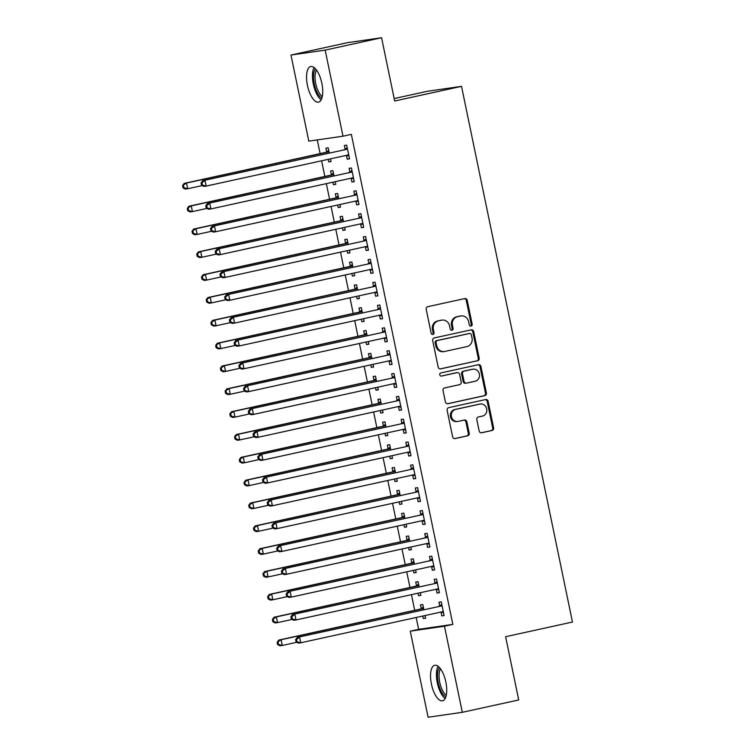 <?xml version="1.0" encoding="UTF-8"?>
<svg xmlns="http://www.w3.org/2000/svg" width="755" height="755" viewBox="0 0 755 755"><rect width="100%" height="100%" fill="white"/><g stroke="black" fill="none" stroke-linecap="round" stroke-linejoin="round"><path stroke-width="1.13" d="M471.044 326.075A1.604 1.472 81.8 0 0 472.158 324.188L467.222 300.377A2.293 2.095 81.8 0 0 464.712 298.584L427.802 306.672A2.293 2.095 81.8 0 0 426.216 309.371L431.143 333.182A1.604 1.472 81.8 0 0 432.908 334.437A1.604 1.472 81.8 0 0 434.021 332.549L433.379 329.473A7.323 6.71 81.8 0 1 438.457 320.856L441.533 320.186A7.323 6.71 81.8 0 1 441.968 320.101A7.323 6.71 81.8 0 1 449.574 325.915L450.216 329.001A1.604 1.472 81.8 0 0 451.971 330.256A1.604 1.472 81.8 0 0 453.085 328.368L452.443 325.292A7.323 6.71 81.8 0 1 457.521 316.675L460.597 316.005A7.323 6.71 81.8 0 1 461.041 315.93A7.323 6.71 81.8 0 1 468.647 321.743L469.28 324.82A1.604 1.472 81.8 0 0 471.044 326.075M470.478 326.075A1.604 1.472 81.8 0 0 471.233 324.329L466.297 300.509A2.293 2.095 81.8 0 0 464.297 298.678M432.341 334.437A1.604 1.472 81.8 0 0 433.096 332.681L432.455 329.605L433.379 329.473M451.405 330.256A1.604 1.472 81.8 0 0 452.16 328.5L451.528 325.424L452.443 325.292M431.426 684.087A18.195 7.267 77.6 0 1 434.738 665.268A18.195 7.267 77.6 0 1 445.846 682.001A18.195 7.267 77.6 0 1 442.534 700.81A18.195 7.267 77.6 0 1 431.426 684.087M307.436 85.362A18.195 7.267 77.6 0 1 310.749 66.544A18.195 7.267 77.6 0 1 321.857 83.276A18.195 7.267 77.6 0 1 318.544 102.095A18.195 7.267 77.6 0 1 307.436 85.362M479.151 430.963A2.293 2.095 81.8 0 0 481.671 432.757L492.024 430.492A2.293 2.095 81.8 0 0 493.61 427.802L488.136 401.349A2.293 2.095 81.8 0 0 485.616 399.555L448.715 407.653A2.293 2.095 81.8 0 0 447.13 410.342L452.604 436.786A2.293 2.095 81.8 0 0 455.114 438.579L467.628 435.833A2.293 2.095 81.8 0 0 469.214 433.143L466.864 421.828A2.293 2.095 81.8 0 0 464.353 420.035L458.153 421.394A6.125 5.615 81.8 0 1 457.785 421.46A6.125 5.615 81.8 0 1 451.386 416.401A6.125 5.615 81.8 0 1 455.671 409.408L479.963 404.076A6.125 5.615 81.8 0 1 480.331 404.01A6.125 5.615 81.8 0 1 486.73 409.068A6.125 5.615 81.8 0 1 482.445 416.071L478.396 416.958A2.293 2.095 81.8 0 0 476.811 419.648L479.151 430.963M416.184 617.486L418.638 629.33L452.84 624.394L351.358 134.371L342.996 136.202L308.804 141.138L290.977 55.049L325.169 50.113L342.996 136.202M452.84 624.394L444.478 626.225L462.305 712.314L428.104 717.25L410.276 631.161L444.478 626.225M290.977 55.049L347.375 42.686L381.577 37.75L394.676 101L461.522 86.353L572.46 622.044L505.614 636.701L518.713 699.951L462.305 712.314M381.577 37.75L325.169 50.113M477.585 360.786A2.293 2.095 81.8 0 0 479.18 358.096L473.696 331.643A2.293 2.095 81.8 0 0 471.186 329.85L434.276 337.938A2.293 2.095 81.8 0 0 432.69 340.637L438.164 367.081A2.293 2.095 81.8 0 0 440.684 368.874L476.669 360.918A2.293 2.095 81.8 0 0 478.255 358.229L472.772 331.775A2.293 2.095 81.8 0 0 470.771 329.944M480.916 366.496L486.39 392.949A2.293 2.095 81.8 0 1 484.804 395.639L447.904 403.727A2.293 2.095 81.8 0 1 445.384 401.934L443.043 390.618A2.293 2.095 81.8 0 1 444.629 387.928L459.597 384.644A2.293 2.095 81.8 0 0 461.182 381.954L459.625 374.442A2.293 2.095 81.8 0 0 457.115 372.649L441.524 376.065A1.604 1.472 81.8 0 1 439.759 374.763A1.604 1.472 81.8 0 1 440.882 372.932L478.406 364.703A2.293 2.095 81.8 0 1 480.916 366.496L479.991 366.628L485.465 393.081L486.39 392.949M461.522 86.353L427.321 91.289L394.167 98.556M436.296 589.344L437.06 593.043L439.372 592.713L436.532 579.01L434.229 579.34L434.993 583.039M419.119 586.833L418.053 581.68L415.741 582.011L416.505 585.71M418.053 593.203L418.572 595.714L420.856 595.214M420.337 592.703L420.884 595.374L418.572 595.714M426.839 543.676L427.604 547.375L429.916 547.035L427.075 533.341L424.763 533.672L425.537 537.371M409.663 541.165L408.587 536.012L406.284 536.343L407.049 540.042M408.597 547.535L409.116 550.046L411.39 549.546M410.871 547.035L411.428 549.706L409.116 550.046M417.383 498.007L418.147 501.707L420.459 501.367L417.619 487.673L415.307 488.004L416.071 491.703M400.197 495.497L399.131 490.344L396.819 490.674L397.592 494.374M399.14 501.867L399.659 504.378L401.934 503.878M401.415 501.367L401.971 504.038L399.659 504.378M407.926 452.339L408.691 456.039L411.003 455.699L408.162 442.005L405.85 442.336L406.615 446.035M390.741 449.82L389.674 444.667L387.362 445.006L388.127 448.697M389.684 456.199L390.203 458.7L392.477 458.209M391.958 455.699L392.515 458.37L390.203 458.7M398.47 406.671L399.235 410.371L401.547 410.031L398.706 396.328L396.394 396.668L397.158 400.358M381.284 404.151L380.218 398.999L377.906 399.338L378.67 403.028M380.227 410.531L380.746 413.032L383.021 412.541M382.502 410.031L383.059 412.702L380.746 413.032M389.004 361.003L389.778 364.693L392.081 364.363L389.25 350.66L386.938 351L387.702 354.69M371.828 358.483L370.762 353.331L368.449 353.67L369.214 357.36M370.771 364.863L371.29 367.364L373.565 366.864M373.045 364.363L373.602 367.034L371.29 367.364M379.548 315.335L380.312 319.025L382.625 318.695L379.793 304.992L377.481 305.331L378.246 309.022M362.372 312.815L361.305 307.662L358.993 307.993L359.757 311.692M361.315 319.186L361.834 321.696L364.108 321.196M363.589 318.695L364.136 321.366L361.834 321.696M370.092 269.667L370.856 273.357L373.168 273.027L370.327 259.324L368.025 259.663L368.789 263.353M352.915 267.147L351.849 261.994L349.537 262.325L350.301 266.024M351.849 273.518L352.368 276.028L354.652 275.528M354.133 273.017L354.68 275.698L352.368 276.028M360.635 223.999L361.4 227.689L363.712 227.359L360.871 213.656L358.568 213.986L359.333 217.685M343.459 221.479L342.392 216.326L340.08 216.657L340.845 220.356M342.392 227.85L342.912 230.36L345.195 229.86M344.676 227.349L345.224 230.03L342.912 230.36M351.179 178.322L351.943 182.021L354.255 181.691L351.415 167.987L349.103 168.318L349.867 172.017M333.993 175.811L332.927 170.658L330.624 170.989L331.388 174.688M332.936 182.181L333.455 184.692L335.73 184.192M335.211 181.681L335.767 184.362L333.455 184.692M317.279 139.911L320.12 153.595M321.611 160.796L324.848 176.434M326.339 183.625L329.576 199.273M331.067 206.464L334.305 222.102M335.796 229.303L339.033 244.941M340.524 252.132L343.761 267.77M345.252 274.971L348.489 290.609M349.98 297.8L353.217 313.438M354.708 320.639L357.945 336.277M359.437 343.468L362.674 359.106M364.165 366.307L367.402 381.945M368.893 389.136L372.13 404.774M373.621 411.975L376.858 427.613M378.349 434.805L381.586 450.452M383.078 457.643L386.324 473.281M387.806 480.482L391.052 496.12M392.543 503.311L395.78 518.949M397.272 526.15L400.509 541.788M402 548.979L405.237 564.617M406.728 571.818L409.965 587.456M411.456 594.647L414.693 610.285M329.265 152.972L328.198 147.82L325.896 148.159L326.66 151.849M328.208 159.352L328.727 161.853L331.001 161.362M330.482 158.852L331.039 161.523L328.727 161.853M346.451 155.492L347.215 159.192L349.527 158.852L346.687 145.149L344.374 145.488L345.139 149.179M338.731 198.64L337.655 193.488L335.352 193.827L336.117 197.517M337.664 205.02L338.183 207.521L340.458 207.03M339.939 204.52L340.496 207.191L338.183 207.521M355.907 201.16L356.671 204.86L358.984 204.52L356.143 190.826L353.831 191.157L354.605 194.856M348.187 244.318L347.121 239.165L344.808 239.495L345.573 243.195M347.121 250.688L347.64 253.199L349.924 252.698M349.405 250.188L349.952 252.859L347.64 253.199M365.363 246.828L366.128 250.528L368.44 250.188L365.599 236.494L363.297 236.825L364.061 240.524M357.643 289.986L356.577 284.833L354.265 285.163L355.029 288.863M356.577 296.356L357.106 298.867L359.38 298.367M358.861 295.856L359.408 298.527L357.106 298.867M374.82 292.496L375.584 296.196L377.896 295.856L375.065 282.162L372.753 282.493L373.517 286.192M367.1 335.654L366.033 330.501L363.721 330.832L364.486 334.531M366.043 342.024L366.562 344.535L368.836 344.035M368.317 341.524L368.874 344.195L366.562 344.535M384.276 338.164L385.041 341.864L387.353 341.534L384.522 327.83L382.209 328.161L382.974 331.86M376.556 381.322L375.49 376.169L373.178 376.5L373.942 380.199M375.499 387.692L376.018 390.203L378.293 389.703M377.774 387.192L378.33 389.873L376.018 390.203M393.732 383.833L394.506 387.532L396.809 387.202L393.978 373.498L391.666 373.829L392.43 377.528M386.013 426.99L384.946 421.837L382.634 422.168L383.398 425.867M384.956 433.361L385.475 435.871L387.749 435.371M387.23 432.86L387.787 435.541L385.475 435.871M403.198 429.501L403.963 433.2L406.275 432.87L403.434 419.167L401.122 419.497L401.886 423.196M395.469 472.658L394.403 467.505L392.09 467.836L392.864 471.535M394.412 479.029L394.931 481.539L397.205 481.039M396.686 478.528L397.243 481.209L394.931 481.539M412.655 475.178L413.419 478.868L415.731 478.538L412.891 464.835L410.578 465.165L411.343 468.864M404.925 518.326L403.859 513.173L401.556 513.504L402.321 517.203M403.868 524.697L404.387 527.207L406.662 526.707M406.143 524.197L406.7 526.877L404.387 527.207M422.111 520.846L422.875 524.536L425.188 524.206L422.347 510.503L420.035 510.842L420.799 514.533M414.391 563.994L413.325 558.842L411.013 559.172L411.777 562.871M413.325 570.365L413.844 572.875L416.128 572.375M415.599 569.874L416.156 572.545L413.844 572.875M431.567 566.514L432.332 570.204L434.644 569.874L431.803 556.171L429.491 556.51L430.265 560.201M423.848 609.663L422.781 604.51L420.469 604.849L421.233 608.539M422.781 616.042L423.3 618.543L425.584 618.043M425.065 615.542L425.612 618.213L423.3 618.543M441.024 612.182L441.788 615.872L444.1 615.542L441.26 601.839L438.957 602.179L439.721 605.869M418.638 629.33L410.276 631.161M347.215 159.192L349.489 158.692M351.943 182.021L354.218 181.521M356.671 204.86L358.946 204.36M361.4 227.689L363.674 227.189M366.128 250.528L368.402 250.028M370.856 273.357L373.13 272.857M375.584 296.196L377.868 295.696M380.312 319.025L382.596 318.525M385.041 341.864L387.324 341.364M389.778 364.693L392.053 364.203M394.506 387.532L396.781 387.032M399.235 410.371L401.509 409.871M403.963 433.2L406.237 432.7M408.691 456.039L410.965 455.539M413.419 478.868L415.694 478.368M418.147 501.707L420.422 501.207M422.875 524.536L425.15 524.036M427.604 547.375L429.878 546.875M432.332 570.204L434.606 569.704M437.06 593.043L439.334 592.543M441.788 615.872L444.063 615.382M461.041 315.93L460.116 316.062A7.323 6.71 81.8 0 0 459.672 316.137L460.597 316.005M451.528 325.424A7.323 6.71 81.8 0 1 456.596 316.817L459.672 316.137M441.968 320.101L441.043 320.243A7.323 6.71 81.8 0 0 440.609 320.318L441.533 320.186M432.455 329.605A7.323 6.71 81.8 0 1 437.532 320.988L440.609 320.318M440.174 368.912L476.669 360.918M471.337 334.739A1.604 1.472 81.8 0 0 469.582 333.483L437.183 340.59A1.604 1.472 81.8 0 0 436.069 342.468L436.749 345.724A7.323 6.71 81.8 0 0 444.355 351.537A7.323 6.71 81.8 0 0 444.789 351.452L466.939 346.602A7.323 6.71 81.8 0 0 472.007 337.985L471.337 334.739M468.846 333.587A1.604 1.472 81.8 0 0 468.657 333.616L469.582 333.483M444.355 351.537L443.43 351.67A7.323 6.71 81.8 0 1 435.824 345.856L435.144 342.6A1.604 1.472 81.8 0 1 436.258 340.722L468.657 333.616M447.394 403.765L483.88 395.771A2.293 2.095 81.8 0 0 485.465 393.081M456.464 372.743A2.293 2.095 81.8 0 0 456.19 372.781L441.099 376.094M475.131 381.237A6.125 5.615 81.8 0 0 479.406 374.244A6.125 5.615 81.8 0 0 473.007 369.186A6.125 5.615 81.8 0 0 472.639 369.252L464.08 371.12A2.293 2.095 81.8 0 0 462.494 373.819L464.051 381.322A2.293 2.095 81.8 0 0 466.562 383.115L475.131 381.237M473.007 369.186L472.083 369.318A6.125 5.615 81.8 0 0 471.715 369.384L472.639 369.252M465.646 383.247A2.293 2.095 81.8 0 1 463.126 381.454L461.569 373.952A2.293 2.095 81.8 0 1 463.155 371.262L471.715 369.384M479.991 366.628A2.293 2.095 81.8 0 0 477.981 364.797M480.331 404.01L479.406 404.142A6.125 5.615 81.8 0 0 479.038 404.208L479.963 404.076M457.785 421.46L456.86 421.592A6.125 5.615 81.8 0 1 450.461 416.534A6.125 5.615 81.8 0 1 454.746 409.54L479.038 404.208M454.604 438.617L466.703 435.975A2.293 2.095 81.8 0 0 468.289 433.276L465.939 421.96A2.293 2.095 81.8 0 0 463.938 420.129M481.161 432.804L491.099 430.624A2.293 2.095 81.8 0 0 492.685 427.934L487.211 401.481A2.293 2.095 81.8 0 0 485.201 399.65M328.727 150.349L326.377 152.057A2.331 2.142 -98.2 0 1 325.632 152.387L184.211 183.389L186.523 183.05L187.702 188.759L202.227 185.579M328.963 151.519L328.689 151.717A2.331 2.142 -98.2 0 1 327.944 152.057L186.523 183.05L182.54 185.598L183.021 187.882L183.946 187.74L183.465 185.466M183.946 187.74L187.702 188.759L185.39 189.099L183.021 187.882M182.54 185.598L184.211 183.389M346.432 149.386L202.699 180.719L346.432 149.386A2.331 2.142 81.8 0 0 347.177 149.056L347.451 148.848M201.953 182.795L205.011 180.388L206.19 186.089L203.878 186.428L201.5 185.211L202.425 185.079L201.953 182.795L201.028 182.927L201.5 185.211M348.763 155.162L348.423 155.086A2.331 2.142 81.8 0 0 347.611 155.096L206.19 186.089L202.425 185.079M344.12 149.716A2.331 2.142 81.8 0 0 344.865 149.386L347.215 147.678M348.933 155.992L346.111 155.426L348.423 155.086M202.699 180.719L201.028 182.927M333.455 173.188L331.105 174.886A2.331 2.142 -98.2 0 1 330.36 175.226L188.939 206.219L191.251 205.888L192.431 211.598L206.955 208.418M333.701 174.358L333.417 174.556A2.331 2.142 -98.2 0 1 332.672 174.896L191.251 205.888L187.278 208.427L187.75 210.711L188.674 210.579L188.193 208.295M188.674 210.579L192.431 211.598L190.128 211.928L187.75 210.711M187.278 208.427L188.939 206.219M338.183 196.017L335.833 197.725A2.331 2.142 -98.2 0 1 335.088 198.055L193.667 229.058L195.979 228.718L197.159 234.428L211.683 231.247M338.429 197.187L338.146 197.385A2.331 2.142 -98.2 0 1 337.4 197.725L195.979 228.718L192.006 231.266L192.478 233.55L193.403 233.418L192.931 231.134M193.403 233.418L197.159 234.428L194.856 234.767L192.478 233.55M192.006 231.266L193.667 229.058M351.16 172.225L207.427 203.548L351.16 172.225A2.331 2.142 81.8 0 0 351.905 171.885L352.179 171.687M206.681 205.624L209.739 203.218L210.919 208.927L208.606 209.258L206.228 208.04L207.153 207.908L206.681 205.624L205.756 205.756L206.228 208.04M353.491 177.991L353.151 177.925A2.331 2.142 81.8 0 0 352.34 177.935L210.919 208.927L207.153 207.908M348.848 172.555A2.331 2.142 81.8 0 0 349.593 172.215L351.943 170.517M353.661 178.831L350.849 178.255L353.151 177.925M207.427 203.548L205.756 205.756M355.888 195.054L212.155 226.387L355.888 195.054A2.331 2.142 81.8 0 0 356.634 194.724L356.907 194.516M211.409 228.463L214.467 226.056L215.647 231.757L213.335 232.096L210.966 230.879L211.881 230.747L211.409 228.463L210.485 228.595L210.966 230.879M358.219 200.83L357.879 200.755A2.331 2.142 81.8 0 0 357.068 200.764L215.647 231.757L211.881 230.747M353.576 195.394A2.331 2.142 81.8 0 0 354.322 195.054L356.671 193.355M358.389 201.661L355.577 201.094L357.879 200.755M212.155 226.387L210.485 228.595M321.866 98.112A15.742 6.285 77.6 0 1 320.139 96.838A15.742 6.285 77.6 0 1 313.986 82.474A15.742 6.285 77.6 0 1 315.439 68.771M316.505 70.083A14.581 5.823 -102.4 0 0 315.609 82.861A14.581 5.823 -102.4 0 0 321.215 95.583A14.581 5.823 -102.4 0 0 322.291 96.48M314.089 67.535A18.082 7.22 -102.4 0 0 313.202 83.399A18.082 7.22 -102.4 0 0 320.092 98.886A18.082 7.22 -102.4 0 0 321.158 99.802M445.856 696.837A15.742 6.285 77.6 0 1 444.129 695.553A15.742 6.285 77.6 0 1 437.966 681.189A15.742 6.285 77.6 0 1 439.429 667.486M440.495 668.798A14.581 5.823 -102.4 0 0 439.599 681.586A14.581 5.823 -102.4 0 0 445.195 694.307A14.581 5.823 -102.4 0 0 446.28 695.195M438.079 666.259A18.082 7.22 -102.4 0 0 437.183 682.124A18.082 7.22 -102.4 0 0 444.072 697.601A18.082 7.22 -102.4 0 0 445.148 698.517M342.912 218.856L340.562 220.554A2.331 2.142 -98.2 0 1 339.816 220.894L198.395 251.887L200.707 251.557L201.887 257.266L216.411 254.086M343.157 220.026L342.874 220.224A2.331 2.142 -98.2 0 1 342.128 220.564L200.707 251.557L196.734 254.095L197.206 256.379L198.131 256.247L197.659 253.963M198.131 256.247L201.887 257.266L199.584 257.597L197.206 256.379M196.734 254.095L198.395 251.887M347.64 241.694L345.29 243.393A2.331 2.142 -98.2 0 1 344.544 243.733L203.123 274.726L205.435 274.395L206.625 280.096L221.139 276.915M347.885 242.855L347.602 243.063A2.331 2.142 -98.2 0 1 346.856 243.393L205.435 274.395L201.462 276.934L201.934 279.218L202.859 279.086L202.387 276.802M202.859 279.086L206.625 280.096L204.312 280.435L201.934 279.218M201.462 276.934L203.123 274.726M360.616 217.893L216.883 249.225L360.616 217.893A2.331 2.142 81.8 0 0 361.362 217.553L361.636 217.355M216.138 251.292L219.195 248.886L220.375 254.595L218.063 254.926L215.694 253.708L216.619 253.576L216.138 251.292L215.213 251.424L215.694 253.708M362.947 223.659L362.608 223.593A2.331 2.142 81.8 0 0 361.796 223.603L220.375 254.595L216.619 253.576M358.304 218.223A2.331 2.142 81.8 0 0 359.05 217.884L361.4 216.185M363.117 224.499L360.305 223.924L362.608 223.593M216.883 249.225L215.213 251.424M365.344 240.722L221.611 272.055L365.344 240.722A2.331 2.142 81.8 0 0 366.09 240.392L366.373 240.184M220.866 274.131L223.924 271.725L225.103 277.434L222.8 277.764L220.422 276.547L221.347 276.415L220.866 274.131L219.95 274.263L220.422 276.547M367.676 246.498L367.345 246.432A2.331 2.142 81.8 0 0 366.524 246.432L225.103 277.434L221.347 276.415M363.032 241.062A2.331 2.142 81.8 0 0 363.778 240.722L366.128 239.024M367.845 247.329L365.033 246.762L367.345 246.432M221.611 272.055L219.95 274.263M352.368 264.524L350.018 266.222A2.331 2.142 -98.2 0 1 349.272 266.562L207.852 297.555L210.164 297.225L211.353 302.934L225.868 299.754M352.613 265.694L352.33 265.892A2.331 2.142 -98.2 0 1 351.585 266.232L210.164 297.225L206.19 299.763L206.662 302.047L207.587 301.915L207.115 299.631M207.587 301.915L211.353 302.934L209.041 303.265L206.662 302.047M206.19 299.763L207.852 297.555M370.073 263.561L226.34 294.894L370.073 263.561A2.331 2.142 81.8 0 0 370.818 263.221L371.101 263.023M225.603 296.96L228.652 294.554L229.831 300.264L227.529 300.594L225.15 299.376L226.075 299.244L225.603 296.96L224.679 297.102L225.15 299.376M372.404 269.327L372.073 269.261A2.331 2.142 81.8 0 0 371.252 269.271L229.831 300.264L226.075 299.244M367.76 263.891A2.331 2.142 81.8 0 0 368.506 263.561L370.856 261.853M372.574 270.167L369.761 269.592L372.073 269.261M226.34 294.894L224.679 297.102M357.096 287.362L354.746 289.061A2.331 2.142 -98.2 0 1 354.001 289.401L212.589 320.394L214.892 320.063L216.081 325.773L230.596 322.583M357.341 288.523L357.058 288.731A2.331 2.142 -98.2 0 1 356.313 289.061L214.892 320.063L210.919 322.602L211.391 324.886L212.315 324.754L211.844 322.47M212.315 324.754L216.081 325.773L213.769 326.103L211.391 324.886M210.919 322.602L212.589 320.394M374.801 286.39L231.068 317.723L374.801 286.39A2.331 2.142 81.8 0 0 375.546 286.06L375.83 285.852M230.332 319.799L233.38 317.393L234.56 323.102L232.257 323.433L229.879 322.215L230.803 322.083L230.332 319.799L229.407 319.931L229.879 322.215M377.132 292.166L376.802 292.1A2.331 2.142 81.8 0 0 375.981 292.1L234.56 323.102L230.803 322.083M372.489 286.73A2.331 2.142 81.8 0 0 373.234 286.39L375.584 284.692M377.302 292.997L374.489 292.43L376.802 292.1M231.068 317.723L229.407 319.931M361.824 310.192L359.484 311.9A2.331 2.142 -98.2 0 1 358.738 312.23L217.317 343.232L219.62 342.893L220.809 348.602L235.324 345.422M362.07 311.362L361.787 311.56A2.331 2.142 -98.2 0 1 361.041 311.9L219.62 342.893L215.647 345.431L216.119 347.715L217.044 347.583L216.572 345.299M217.044 347.583L220.809 348.602L218.497 348.933L216.119 347.715M215.647 345.431L217.317 343.232M379.529 309.229L235.796 340.562L379.529 309.229A2.331 2.142 81.8 0 0 380.275 308.889L380.558 308.691M235.06 342.628L238.108 340.222L239.297 345.932L236.985 346.271L234.607 345.054L235.532 344.912L235.06 342.628L234.135 342.77L234.607 345.054M381.86 314.995L381.53 314.929A2.331 2.142 81.8 0 0 380.709 314.939L239.297 345.932L235.532 344.912M377.217 309.559A2.331 2.142 81.8 0 0 377.962 309.229L380.312 307.521M382.03 315.835L379.218 315.269L381.53 314.929M235.796 340.562L234.135 342.77M366.552 333.03L364.212 334.729A2.331 2.142 -98.2 0 1 363.466 335.069L222.046 366.062L224.358 365.731L225.537 371.441L240.062 368.251M366.798 334.191L366.515 334.399A2.331 2.142 -98.2 0 1 365.769 334.729L224.358 365.731L220.375 368.27L220.847 370.554L221.772 370.422L221.3 368.138M221.772 370.422L225.537 371.441L223.225 371.771L220.847 370.554M220.375 368.27L222.046 366.062M384.257 332.058L240.534 363.391L384.257 332.058A2.331 2.142 81.8 0 0 385.003 331.728L385.286 331.52M239.788 365.467L242.836 363.061L244.025 368.77L241.713 369.101L239.335 367.883L240.26 367.751L239.788 365.467L238.863 365.599L239.335 367.883M386.588 337.834L386.258 337.768A2.331 2.142 81.8 0 0 385.446 337.768L244.025 368.77L240.26 367.751M381.945 332.398A2.331 2.142 81.8 0 0 382.691 332.058L385.041 330.36M386.768 338.665L383.946 338.098L386.258 337.768M240.534 363.391L238.863 365.599M371.281 355.86L368.94 357.568A2.331 2.142 -98.2 0 1 368.195 357.898L226.774 388.9L229.086 388.561L230.266 394.27L244.79 391.09M371.526 357.03L371.252 357.228A2.331 2.142 -98.2 0 1 370.507 357.568L229.086 388.561L225.103 391.109L225.575 393.393L226.5 393.251L226.028 390.967M226.5 393.251L230.266 394.27L227.953 394.61L225.575 393.393M225.103 391.109L226.774 388.9M388.985 354.897L245.262 386.23L388.985 354.897A2.331 2.142 81.8 0 0 389.731 354.557L390.014 354.359M244.516 388.306L247.564 385.89L248.754 391.6L246.441 391.939L244.063 390.722L244.988 390.59L244.516 388.306L243.591 388.438L244.063 390.722M391.316 360.663L390.986 360.597A2.331 2.142 81.8 0 0 390.175 360.607L248.754 391.6L244.988 390.59M386.673 355.227A2.331 2.142 81.8 0 0 387.419 354.897L389.769 353.189M391.496 361.503L388.674 360.937L390.986 360.597M245.262 386.23L243.591 388.438M376.018 378.699L373.668 380.397A2.331 2.142 -98.2 0 1 372.923 380.737L231.502 411.73L233.814 411.399L234.994 417.109L249.518 413.919M376.254 379.859L375.981 380.067A2.331 2.142 -98.2 0 1 375.235 380.397L233.814 411.399L229.831 413.938L230.303 416.222L231.228 416.09L230.756 413.806M231.228 416.09L234.994 417.109L232.682 417.44L230.303 416.222M229.831 413.938L231.502 411.73M393.714 377.736L249.99 409.059L393.714 377.736A2.331 2.142 81.8 0 0 394.459 377.396L394.742 377.198M249.244 411.135L252.293 408.729L253.482 414.438L251.17 414.769L248.791 413.551L249.716 413.419L249.244 411.135L248.32 411.267L248.791 413.551M396.045 383.502L395.714 383.436A2.331 2.142 81.8 0 0 394.903 383.436L253.482 414.438L249.716 413.419M391.411 378.066A2.331 2.142 81.8 0 0 392.156 377.726L394.497 376.028M396.224 384.342L393.402 383.766L395.714 383.436M249.99 409.059L248.32 411.267M380.746 401.528L378.397 403.236A2.331 2.142 -98.2 0 1 377.651 403.566L236.23 434.569L238.542 434.229L239.722 439.939L254.246 436.758M380.982 402.698L380.709 402.896A2.331 2.142 -98.2 0 1 379.963 403.236L238.542 434.229L234.56 436.777L235.031 439.061L235.956 438.919L235.484 436.645M235.956 438.919L239.722 439.939L237.41 440.278L235.031 439.061M234.56 436.777L236.23 434.569M398.442 400.565L254.718 431.898L398.442 400.565A2.331 2.142 81.8 0 0 399.187 400.235L399.47 400.027M253.973 433.974L257.03 431.567L258.21 437.268L255.898 437.607L253.52 436.39L254.444 436.258L253.973 433.974L253.048 434.106L253.52 436.39M400.773 406.341L400.443 406.266A2.331 2.142 81.8 0 0 399.631 406.275L258.21 437.268L254.444 436.258M396.139 400.896A2.331 2.142 81.8 0 0 396.885 400.565L399.225 398.857M400.952 407.171L398.13 406.605L400.443 406.266M254.718 431.898L253.048 434.106M385.475 424.367L383.125 426.065A2.331 2.142 -98.2 0 1 382.379 426.405L240.958 457.398L243.27 457.068L244.45 462.777L258.974 459.597M385.711 425.537L385.437 425.735A2.331 2.142 -98.2 0 1 384.691 426.075L243.27 457.068L239.288 459.606L239.76 461.89L240.685 461.758L240.213 459.474M240.685 461.758L244.45 462.777L242.138 463.108L239.76 461.89M239.288 459.606L240.958 457.398M403.179 423.404L259.446 454.727L403.179 423.404A2.331 2.142 81.8 0 0 403.925 423.064L404.199 422.866M258.701 456.803L261.759 454.397L262.938 460.106L260.626 460.437L258.248 459.219L259.173 459.087L258.701 456.803L257.776 456.935L258.248 459.219M405.501 429.17L405.171 429.104A2.331 2.142 81.8 0 0 404.359 429.114L262.938 460.106L259.173 459.087M400.867 423.734A2.331 2.142 81.8 0 0 401.613 423.395L403.953 421.696M405.68 430.01L402.859 429.435L405.171 429.104M259.446 454.727L257.776 456.935M390.203 447.196L387.853 448.904A2.331 2.142 -98.2 0 1 387.107 449.234L245.686 480.237L247.999 479.897L249.178 485.607L263.703 482.426M390.439 448.366L390.165 448.564A2.331 2.142 -98.2 0 1 389.42 448.904L247.999 479.897L244.016 482.445L244.488 484.729L245.413 484.597L244.941 482.313M245.413 484.597L249.178 485.607L246.866 485.946L244.488 484.729M244.016 482.445L245.686 480.237M407.908 446.233L264.175 477.566L407.908 446.233A2.331 2.142 81.8 0 0 408.653 445.903L408.927 445.695M263.429 479.642L266.487 477.236L267.666 482.936L265.354 483.276L262.976 482.058L263.901 481.926L263.429 479.642L262.504 479.774L262.976 482.058M410.239 452.009L409.899 451.934A2.331 2.142 81.8 0 0 409.087 451.943L267.666 482.936L263.901 481.926M405.595 446.573A2.331 2.142 81.8 0 0 406.341 446.233L408.691 444.535M410.409 452.84L407.587 452.273L409.899 451.934M264.175 477.566L262.504 479.774M394.931 470.035L392.581 471.733A2.331 2.142 -98.2 0 1 391.836 472.073L250.415 503.066L252.727 502.736L253.907 508.445L268.431 505.265M395.167 471.205L394.893 471.403A2.331 2.142 -98.2 0 1 394.148 471.743L252.727 502.736L248.744 505.274L249.216 507.558L250.141 507.426L249.669 505.142M250.141 507.426L253.907 508.445L251.594 508.776L249.216 507.558M248.744 505.274L250.415 503.066M412.636 469.072L268.903 500.405L412.636 469.072A2.331 2.142 81.8 0 0 413.381 468.732L413.655 468.534M268.157 502.471L271.215 500.065L272.395 505.774L270.082 506.105L267.704 504.887L268.629 504.755L268.157 502.471L267.232 502.603L267.704 504.887M414.967 474.838L414.627 474.772A2.331 2.142 81.8 0 0 413.815 474.782L272.395 505.774L268.629 504.755M410.324 469.402A2.331 2.142 81.8 0 0 411.069 469.063L413.419 467.364M415.137 475.678L412.315 475.103L414.627 474.772M268.903 500.405L267.232 502.603M399.659 492.873L397.309 494.572A2.331 2.142 -98.2 0 1 396.564 494.912L255.143 525.905L257.455 525.574L258.635 531.275L273.159 528.094M399.895 494.034L399.621 494.242A2.331 2.142 -98.2 0 1 398.876 494.572L257.455 525.574L253.472 528.113L253.954 530.397L254.869 530.265L254.397 527.981M254.869 530.265L258.635 531.275L256.322 531.614L253.954 530.397M253.472 528.113L255.143 525.905M417.364 491.901L273.631 523.234L417.364 491.901A2.331 2.142 81.8 0 0 418.11 491.571L418.383 491.363M272.885 525.31L275.943 522.904L277.123 528.613L274.811 528.944L272.432 527.726L273.357 527.594L272.885 525.31L271.96 525.442L272.432 527.726M419.695 497.677L419.355 497.611A2.331 2.142 81.8 0 0 418.544 497.611L277.123 528.613L273.357 527.594M415.052 492.241A2.331 2.142 81.8 0 0 415.797 491.901L418.147 490.203M419.865 498.508L417.043 497.941L419.355 497.611M273.631 523.234L271.96 525.442M404.387 515.703L402.037 517.401A2.331 2.142 -98.2 0 1 401.292 517.741L259.871 548.734L262.183 548.404L263.363 554.113L277.887 550.933M404.623 516.873L404.35 517.071A2.331 2.142 -98.2 0 1 403.604 517.411L262.183 548.404L258.201 550.942L258.682 553.226L259.607 553.094L259.125 550.81M259.607 553.094L263.363 554.113L261.051 554.444L258.682 553.226M258.201 550.942L259.871 548.734M422.092 514.74L278.359 546.073L422.092 514.74A2.331 2.142 81.8 0 0 422.838 514.4L423.111 514.202M277.614 548.139L280.671 545.733L281.851 551.443L279.539 551.773L277.161 550.555L278.085 550.423L277.614 548.139L276.689 548.281L277.161 550.555M424.423 520.506L424.084 520.44A2.331 2.142 81.8 0 0 423.272 520.45L281.851 551.443L278.085 550.423M419.78 515.07A2.331 2.142 81.8 0 0 420.526 514.74L422.875 513.032M424.593 521.346L421.771 520.771L424.084 520.44M278.359 546.073L276.689 548.281M409.116 538.541L406.766 540.24A2.331 2.142 -98.2 0 1 406.02 540.58L264.599 571.573L266.911 571.242L268.091 576.952L282.615 573.762M409.361 539.702L409.078 539.91A2.331 2.142 -98.2 0 1 408.332 540.24L266.911 571.242L262.938 573.781L263.41 576.065L264.335 575.933L263.854 573.649M264.335 575.933L268.091 576.952L265.788 577.282L263.41 576.065M262.938 573.781L264.599 571.573M426.82 537.569L283.087 568.902L426.82 537.569A2.331 2.142 81.8 0 0 427.566 537.239L427.84 537.031M282.342 570.978L285.399 568.572L286.579 574.281L284.267 574.612L281.889 573.394L282.814 573.262L282.342 570.978L281.417 571.11L281.889 573.394M429.151 543.345L428.812 543.279A2.331 2.142 81.8 0 0 428 543.279L286.579 574.281L282.814 573.262M424.508 537.909A2.331 2.142 81.8 0 0 425.254 537.569L427.604 535.871M429.321 544.176L426.509 543.609L428.812 543.279M283.087 568.902L281.417 571.11M413.844 561.371L411.494 563.079A2.331 2.142 -98.2 0 1 410.748 563.409L269.327 594.412L271.64 594.072L272.819 599.781L287.344 596.601M414.089 562.541L413.806 562.739A2.331 2.142 -98.2 0 1 413.06 563.079L271.64 594.072L267.666 596.61L268.138 598.894L269.063 598.762L268.591 596.478M269.063 598.762L272.819 599.781L270.517 600.112L268.138 598.894M267.666 596.61L269.327 594.412M431.549 560.408L287.815 591.741L431.549 560.408A2.331 2.142 81.8 0 0 432.294 560.068L432.568 559.87M287.07 593.808L290.128 591.401L291.307 597.111L288.995 597.45L286.626 596.233L287.542 596.091L287.07 593.808L286.145 593.949L286.626 596.233M433.88 566.174L433.54 566.108A2.331 2.142 81.8 0 0 432.728 566.118L291.307 597.111L287.542 596.091M429.236 560.738A2.331 2.142 81.8 0 0 429.982 560.408L432.332 558.7M434.05 567.014L431.237 566.448L433.54 566.108M287.815 591.741L286.145 593.949M418.572 584.21L416.222 585.908A2.331 2.142 -98.2 0 1 415.476 586.248L274.056 617.241L276.368 616.91L277.557 622.62L292.072 619.43M418.817 585.37L418.534 585.578A2.331 2.142 -98.2 0 1 417.789 585.908L276.368 616.91L272.395 619.449L272.866 621.733L273.791 621.601L273.319 619.317M273.791 621.601L277.557 622.62L275.245 622.951L272.866 621.733M272.395 619.449L274.056 617.241M436.277 583.237L292.544 614.57L436.277 583.237A2.331 2.142 81.8 0 0 437.022 582.907L437.296 582.7M291.798 616.646L294.856 614.24L296.036 619.949L293.723 620.28L291.355 619.062L292.279 618.93L291.798 616.646L290.873 616.778L291.355 619.062M438.608 589.013L438.268 588.947A2.331 2.142 81.8 0 0 437.456 588.947L296.036 619.949L292.279 618.93M433.965 583.577A2.331 2.142 81.8 0 0 434.71 583.237L437.06 581.539M438.778 589.844L435.965 589.277L438.268 588.947M292.544 614.57L290.873 616.778M423.3 607.039L420.95 608.747A2.331 2.142 -98.2 0 1 420.205 609.077L278.784 640.08L281.096 639.74L282.285 645.449L296.8 642.269M423.546 608.209L423.262 608.407A2.331 2.142 -98.2 0 1 422.517 608.747L281.096 639.74L277.123 642.288L277.595 644.572L278.519 644.43L278.048 642.146M278.519 644.43L282.285 645.449L279.973 645.789L277.595 644.572M277.123 642.288L278.784 640.08M441.005 606.076L297.272 637.409L441.005 606.076A2.331 2.142 81.8 0 0 441.75 605.736L442.034 605.538M296.526 639.485L299.584 637.069L300.764 642.779L298.461 643.118L296.083 641.901L297.008 641.769L296.526 639.485L295.611 639.617L296.083 641.901M443.336 611.843L443.006 611.776A2.331 2.142 81.8 0 0 442.185 611.786L300.764 642.779L297.008 641.769M438.693 606.407A2.331 2.142 81.8 0 0 439.438 606.076L441.788 604.368M443.506 612.683L440.693 612.116L443.006 611.776M297.272 637.409L295.611 639.617M471.233 324.329L472.158 324.188M433.096 332.681L434.021 332.549M452.16 328.5L453.085 328.368M456.596 316.817L457.521 316.675M437.532 320.988L438.457 320.856M466.297 300.509L467.222 300.377M472.772 331.775L473.696 331.643M478.255 358.229L479.18 358.096M436.258 340.722L437.183 340.59M435.144 342.6L436.069 342.468M435.824 345.856L436.749 345.724M483.88 395.771L484.804 395.639M456.19 372.781L457.115 372.649M463.155 371.262L464.08 371.12M461.569 373.952L462.494 373.819M463.126 381.454L464.051 381.322M454.746 409.54L455.671 409.408M465.939 421.96L466.864 421.828M468.289 433.276L469.214 433.143M466.703 435.975L467.628 435.833M487.211 401.481L488.136 401.349M492.685 427.934L493.61 427.802M491.099 430.624L492.024 430.492M326.377 152.057L328.689 151.717M325.632 152.387L327.944 152.057M347.177 149.056L344.865 149.386M331.105 174.886L333.417 174.556M330.36 175.226L332.672 174.896M335.833 197.725L338.146 197.385M335.088 198.055L337.4 197.725M351.905 171.885L349.593 172.215M356.634 194.724L354.322 195.054M340.562 220.554L342.874 220.224M339.816 220.894L342.128 220.564M345.29 243.393L347.602 243.063M344.544 243.733L346.856 243.393M361.362 217.553L359.05 217.884M366.09 240.392L363.778 240.722M350.018 266.222L352.33 265.892M349.272 266.562L351.585 266.232M370.818 263.221L368.506 263.561M354.746 289.061L357.058 288.731M354.001 289.401L356.313 289.061M375.546 286.06L373.234 286.39M359.484 311.9L361.787 311.56M358.738 312.23L361.041 311.9M380.275 308.889L377.962 309.229M364.212 334.729L366.515 334.399M363.466 335.069L365.769 334.729M385.003 331.728L382.691 332.058M368.94 357.568L371.252 357.228M368.195 357.898L370.507 357.568M389.731 354.557L387.419 354.897M373.668 380.397L375.981 380.067M372.923 380.737L375.235 380.397M394.459 377.396L392.156 377.726M378.397 403.236L380.709 402.896M377.651 403.566L379.963 403.236M399.187 400.235L396.885 400.565M383.125 426.065L385.437 425.735M382.379 426.405L384.691 426.075M403.925 423.064L401.613 423.395M387.853 448.904L390.165 448.564M387.107 449.234L389.42 448.904M408.653 445.903L406.341 446.233M392.581 471.733L394.893 471.403M391.836 472.073L394.148 471.743M413.381 468.732L411.069 469.063M397.309 494.572L399.621 494.242M396.564 494.912L398.876 494.572M418.11 491.571L415.797 491.901M402.037 517.401L404.35 517.071M401.292 517.741L403.604 517.411M422.838 514.4L420.526 514.74M406.766 540.24L409.078 539.91M406.02 540.58L408.332 540.24M427.566 537.239L425.254 537.569M411.494 563.079L413.806 562.739M410.748 563.409L413.06 563.079M432.294 560.068L429.982 560.408M416.222 585.908L418.534 585.578M415.476 586.248L417.789 585.908M437.022 582.907L434.71 583.237M420.95 608.747L423.262 608.407M420.205 609.077L422.517 608.747M441.75 605.736L439.438 606.076M468.751 333.597L469.676 333.465M456.322 372.762L457.247 372.63M465.505 383.276L466.43 383.144"/></g></svg>
